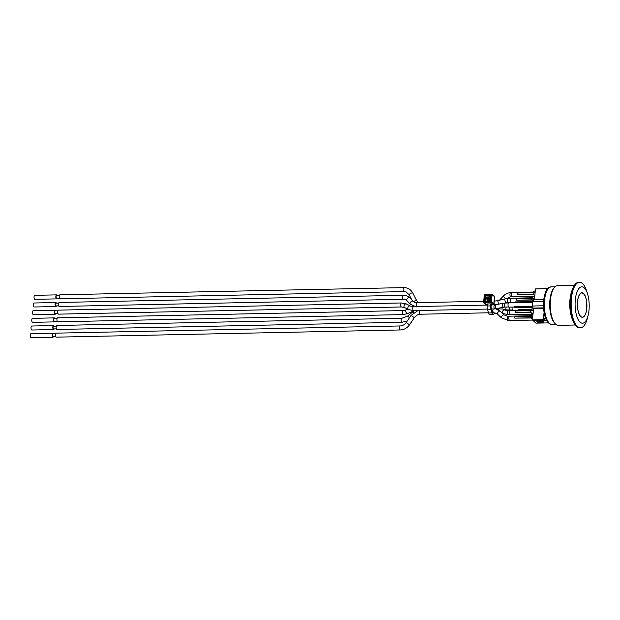 <?xml version="1.0" encoding="UTF-8"?>
<svg xmlns="http://www.w3.org/2000/svg" width="620" height="620" viewBox="0 0 620 620"><rect width="100%" height="100%" fill="white"/><g stroke="black" fill="none" stroke-linecap="round" stroke-linejoin="round"><path stroke-width="0.93" d="M490.808 309.171L491.978 312.914L488.622 312.984L487.452 309.24L490.808 309.171A3.643 1.411 -91.2 0 1 490.513 305.923L487.165 305.993L487.359 303.978L490.714 303.909L491.327 304.443L491.133 306.396A2 0.775 88.8 0 0 491.288 308.179L492.466 311.922A2 0.775 88.8 0 0 493.101 312.705L493.706 312.697A2 0.775 -91.2 0 1 493.474 312.612A2 0.775 -91.2 0 1 492.892 310.907A2 0.775 -91.2 0 1 493.257 308.938M495.829 308.838L502.626 308.954L504.851 310.085A2 1.457 -63 0 1 504.858 310.085M512.244 292.562A2.185 0.845 88.8 0 0 511.996 292.469A2.185 0.845 88.8 0 0 511.19 294.671A2.185 0.845 88.8 0 0 512.081 296.833L534.765 296.36M533.587 294.291L517.111 294.415L517.25 293.02L533.51 292.679M533.541 294.066L517.111 294.415M512.12 307.086A2.185 0.845 88.8 0 0 512.942 310.225L518.591 310.108M531.014 309.419L518.638 309.675L518.576 310.248M511.678 298.313A2.185 0.845 88.8 0 0 511.43 298.22A2.185 0.845 88.8 0 0 510.632 300.421A2.185 0.845 88.8 0 0 511.523 302.591L514.995 302.513M532.022 300.065L516.553 300.165L516.685 298.77L531.945 298.453M531.968 299.84L516.553 300.165M509.919 316.27A2.185 0.845 88.8 0 0 509.671 316.177A2.185 0.845 88.8 0 0 508.865 318.378A2.185 0.845 88.8 0 0 509.756 320.54L532.526 320.067M531.263 317.998L514.786 318.122L514.925 316.727L531.185 316.386M531.216 317.773L514.786 318.122M509.059 302.878A2.185 0.845 88.8 0 0 508.811 302.785A2.185 0.845 88.8 0 0 508.012 304.986A2.185 0.845 88.8 0 0 508.904 307.156L514.554 307.032M532.882 306.947L514.523 307.334L515.073 307.753L532.843 307.381M532.549 302.289L514.98 302.661L515.05 301.932L533.409 301.545L532.394 300.731M532.952 306.218L514.592 306.606L514.523 307.334M532.239 313.813A2.185 0.845 88.8 0 0 532.797 314.317A2.185 0.845 88.8 0 0 532.89 314.301M510.485 310.512A2.185 0.845 88.8 0 0 510.229 310.426A2.185 0.845 88.8 0 0 509.431 312.627A2.185 0.845 88.8 0 0 510.322 314.79L532.797 314.317M530.821 312.271L515.352 312.364L515.491 310.969L530.743 310.651M530.774 312.046L515.352 312.364M533.479 300.878L532.549 300.894A1.821 0.705 -91.2 0 1 532.038 298.631L534.548 298.577L534.456 299.53M494.14 300.328L494.969 300.956A3.643 1.411 -91.2 0 1 495.07 301.041M488.622 312.984A3.643 1.411 88.8 0 0 489.785 314.418L493.132 314.34A3.643 1.411 -91.2 0 1 491.978 312.914M487.165 305.993A3.643 1.411 88.8 0 0 487.452 309.24M486.677 298.204L485.786 297.53L485.94 295.965L489.289 295.887L489.141 297.461L490.327 298.36M495.024 312.813L493.59 314.138A3.643 1.411 -91.2 0 1 493.132 314.34M490.714 303.909L490.513 305.923M490.482 296.794L489.289 295.887M489.141 297.461L485.786 297.53M489.273 298.019L486.607 298.383L489.312 298.003L490.296 298.654M487.305 304.529L486.212 304.552A0.713 0.628 127.2 0 1 485.801 304.404L483.739 302.513A0.457 0.403 127.2 0 1 483.623 302.18L483.6 302.134A0.457 0.457 0 0 0 483.739 302.513A0.457 0.403 127.2 0 0 483.995 302.606L483.6 302.134L484.298 294.988L491.575 294.446M483.631 302.087L484.298 294.988A0.457 0.457 0 0 1 484.739 294.578L491.614 294.43L492.04 294.872A0.457 0.403 127.2 0 0 491.869 294.5A0.457 0.457 0 0 0 491.614 294.43L491.66 294.446A0.457 0.403 127.2 0 1 491.869 294.5L494.241 295.98A0.713 0.628 127.2 0 1 494.512 296.562L493.807 303.707A0.713 0.628 127.2 0 1 493.086 304.404L491.327 304.443M490.172 299.894L489.141 298.716L489.653 298.36L490.281 298.832M486.599 298.801L487.584 300.568L486.847 299.158L489.196 299.111L490.118 300.475M486.212 304.552L483.995 302.606L490.877 302.459A0.457 0.403 127.2 0 0 491.335 302.017L490.753 301.901L490.877 302.459L493.086 304.404M531.642 318.665L531.797 318.827A1.821 0.705 -91.2 0 1 531.278 316.564L531.332 316.037L531.185 316.58L532.789 316.533L532.456 319.928L535.936 323.144L548.452 322.881M543.57 308.481L533.557 308.69L532.774 308.086L543.531 307.861M531.635 318.649A1.635 0.635 88.8 0 1 531.177 316.619L531.976 314.743A1.821 0.705 -91.2 0 0 531.332 316.037L532.843 316.006L533.355 310.783L530.836 310.829L530.89 310.31L533.402 310.256L533.557 308.69M532.386 300.716A1.635 0.635 88.8 0 1 531.937 298.685L532.084 298.104L534.603 298.057L535.114 292.826L533.603 292.857L533.657 292.338L535.161 292.299L535.502 288.904L547.235 288.656L546.383 288.773L546.181 290.834M537.711 321.532L539.214 321.501M547.731 288.579L535.502 288.904M537.928 322.361L536.858 321.548L542.81 321.423L543.88 322.237L537.928 322.361L537.99 321.726M544.066 312.395L543.476 318.37L544.197 319.688L532.456 319.928M543.771 299.336L533.611 299.545L533.409 301.568M547.576 288.75L546.383 288.773M533.402 301.638A2.271 0.883 88.8 0 0 533.177 301.568A2.271 0.883 88.8 0 0 532.347 303.482A2.271 0.883 88.8 0 0 532.975 305.993L532.774 308.086M543.438 305.776L532.975 305.993M545.67 318.324L543.476 318.37M546.755 320.602L532.983 320.889M583.823 293.919A12.284 4.758 88.8 0 0 581.808 292.741M582.32 317.293A12.284 4.758 88.8 0 0 584.28 316.029M586.776 308.528A12.284 4.758 -91.2 0 1 582.405 317.293A12.284 4.758 -91.2 0 1 577.39 305.118A12.284 4.758 -91.2 0 1 581.893 292.733A12.284 4.758 -91.2 0 1 586.776 308.528M575.236 324.996L558.333 325.353A19.832 7.688 -91.2 0 1 556.055 324.524A19.832 7.688 -91.2 0 1 555.063 323.578L554.288 322.687A18.832 7.301 -91.2 0 1 549.7 305.691A18.832 7.301 -91.2 0 1 553.567 288.517L554.311 287.595A19.832 7.688 -91.2 0 1 557.504 285.696L574.407 285.339M555.063 323.578A19.832 7.688 -91.2 0 1 550.235 305.683A19.832 7.688 -91.2 0 1 554.311 287.595M573.074 320.881A19.832 7.688 -91.2 0 1 572.415 289.54M570.695 297.406A18.739 7.262 88.8 0 0 571.028 313.1M588.07 315.603L587.372 318.3A22.746 8.812 -91.2 0 1 580.444 327.802A22.746 8.812 -91.2 0 1 577.832 326.849A22.746 8.812 -91.2 0 1 571.183 301.863A22.746 8.812 -91.2 0 1 579.491 282.317A22.746 8.812 -91.2 0 1 586.814 291.524L587.628 294.19A18.197 7.053 88.8 0 0 580.615 287.099A18.197 7.053 88.8 0 0 575.298 299.809A18.197 7.053 88.8 0 0 579.336 321.346A18.197 7.053 88.8 0 0 588.07 315.603A18.197 7.053 88.8 0 0 589 310.225A18.197 7.053 88.8 0 0 587.628 294.19M579.491 282.317L578.654 282.34A22.746 8.812 88.8 0 0 570.346 301.878A22.746 8.812 88.8 0 0 576.995 326.864A22.746 8.812 88.8 0 0 579.607 327.817L580.444 327.802M58.668 305.854L55.877 305.908A1.364 0.527 -91.2 0 1 55.319 304.552A1.364 0.527 -91.2 0 1 55.823 303.18A1.364 0.527 -91.2 0 1 55.978 303.234M56.451 305.9A2 0.775 -91.2 0 1 55.893 306.544A2 0.775 -91.2 0 1 55.079 304.56A2 0.775 -91.2 0 1 55.808 302.545A2 0.775 -91.2 0 1 56.04 302.63A2 0.775 -91.2 0 1 56.389 303.165M55.893 306.544L34.092 307.001A2 0.775 -91.2 0 1 33.271 305.017A2 0.775 -91.2 0 1 34.007 303.002L55.808 302.545M59.419 298.181L56.629 298.236A1.364 0.527 -91.2 0 1 56.071 296.887A1.364 0.527 -91.2 0 1 56.575 295.507A1.364 0.527 -91.2 0 1 56.73 295.57M57.916 313.519L55.126 313.581A1.364 0.527 -91.2 0 1 54.568 312.224A1.364 0.527 -91.2 0 1 55.072 310.853A1.364 0.527 -91.2 0 1 55.227 310.907M55.691 313.565A2 0.775 -91.2 0 1 55.141 314.216A2 0.775 -91.2 0 1 54.328 312.232A2 0.775 -91.2 0 1 55.056 310.209A2 0.775 -91.2 0 1 55.289 310.295A2 0.775 -91.2 0 1 55.637 310.837M55.141 314.216L33.341 314.673A2 0.775 -91.2 0 1 32.519 312.689A2 0.775 -91.2 0 1 33.255 310.667L55.056 310.209M56.412 328.856L53.622 328.918A1.364 0.527 -91.2 0 1 53.064 327.562A1.364 0.527 -91.2 0 1 53.568 326.19A1.364 0.527 -91.2 0 1 53.723 326.244M54.188 328.902A2 0.775 -91.2 0 1 53.638 329.553A2 0.775 -91.2 0 1 52.816 327.569A2 0.775 -91.2 0 1 53.552 325.554A2 0.775 -91.2 0 1 53.785 325.632A2 0.775 -91.2 0 1 54.134 326.174M53.638 329.553L31.837 330.01A2 0.775 -91.2 0 1 31.016 328.026A2 0.775 -91.2 0 1 31.752 326.012L53.552 325.554M55.66 336.528L52.87 336.59A1.364 0.527 -91.2 0 1 52.312 335.234A1.364 0.527 -91.2 0 1 52.816 333.854A1.364 0.527 -91.2 0 1 52.971 333.917M57.164 321.191L54.374 321.245A1.364 0.527 -91.2 0 1 53.816 319.897A1.364 0.527 -91.2 0 1 54.32 318.517A1.364 0.527 -91.2 0 1 54.475 318.579M400.373 329.956L56.242 337.156A2 0.775 -91.2 0 1 55.42 335.172A2 0.775 -91.2 0 1 56.156 333.149L400.288 325.95C402.651 325.841 404.635 324.694 406.224 322.524L409.541 324.772C407.208 328.026 404.155 329.747 400.373 329.956A2 0.775 -91.2 0 1 399.551 327.972A2 0.775 -91.2 0 1 400.288 325.95M403.907 287.61A2 0.775 -91.2 0 0 403.171 289.463A2 0.775 -91.2 0 0 403.868 291.586A2 0.775 -91.2 0 0 403.992 291.609L60.001 298.809A2 0.775 -91.2 0 1 59.179 296.817A2 0.775 -91.2 0 1 59.915 294.802L403.907 287.61C407.89 287.672 410.858 289.486 412.804 293.035A2 0.643 -26.8 0 0 412.75 292.966A2 0.643 -26.8 0 0 410.603 293.43A2 0.643 -26.8 0 0 409.231 294.841A2 0.643 -26.8 0 0 409.386 294.965M401.884 318.262A2 0.775 -91.2 0 0 401.148 320.284A2 0.775 -91.2 0 0 401.969 322.268L56.994 329.483A2 0.775 -91.2 0 1 56.172 327.5A2 0.775 -91.2 0 1 56.908 325.485L401.884 318.262L407.689 316.029L409.495 317.719M403.108 299.282L59.249 306.474A2 0.775 -91.2 0 1 58.427 304.49A2 0.775 -91.2 0 1 59.164 302.475L403.031 295.283C405.736 295.244 407.975 296.089 409.743 297.817A2 1.232 -44.3 0 0 409.603 297.709A2 1.232 -44.3 0 0 407.433 298.344A2 1.232 -44.3 0 0 406.774 300.499A2 1.232 -44.3 0 0 406.875 300.615C406.596 299.971 405.341 299.522 403.108 299.282A2 0.775 -91.2 0 1 402.69 298.987A2 0.775 -91.2 0 1 402.31 296.74A2 0.775 -91.2 0 1 403.031 295.283M403.163 310.581A2 0.775 -91.2 0 0 402.427 312.604A2 0.775 -91.2 0 0 403.248 314.588L57.745 321.811A2 0.775 -91.2 0 1 56.924 319.827A2 0.775 -91.2 0 1 57.66 317.812L403.163 310.581L405.643 310.031A2 0.512 -113.1 0 0 405.961 312.077A2 0.512 -113.1 0 0 407.216 313.712L414.555 310.589M401.45 306.97L58.497 314.146A2 0.775 -91.2 0 1 57.675 312.162A2 0.775 -91.2 0 1 58.412 310.139L401.365 302.971L406.503 304.009A2 1.457 -62.3 0 0 404.635 304.591A2 1.457 -62.3 0 0 404.062 306.822A2 1.457 -62.3 0 0 404.643 307.559L401.45 306.97A2 0.775 -91.2 0 1 400.814 306.187A2 0.775 -91.2 0 1 400.698 304.087A2 0.775 -91.2 0 1 401.365 302.971M57.203 298.228A2 0.775 -91.2 0 1 56.645 298.879A2 0.775 -91.2 0 1 55.831 296.887A2 0.775 -91.2 0 1 56.56 294.872A2 0.775 -91.2 0 1 56.792 294.957A2 0.775 -91.2 0 1 57.141 295.5M56.645 298.879L34.844 299.328A2 0.775 -91.2 0 1 34.03 297.344A2 0.775 -91.2 0 1 34.759 295.329L56.56 294.872M53.436 336.575A2 0.775 -91.2 0 1 52.886 337.226A2 0.775 -91.2 0 1 52.065 335.242A2 0.775 -91.2 0 1 52.801 333.219A2 0.775 -91.2 0 1 53.033 333.304A2 0.775 -91.2 0 1 53.382 333.847M52.886 337.226L31.085 337.683A2 0.775 -91.2 0 1 30.264 335.691A2 0.775 -91.2 0 1 31 333.676L52.801 333.219M54.94 321.238A2 0.775 -91.2 0 1 54.39 321.881A2 0.775 -91.2 0 1 53.568 319.897A2 0.775 -91.2 0 1 54.304 317.882A2 0.775 -91.2 0 1 54.537 317.967A2 0.775 -91.2 0 1 54.885 318.51M54.39 321.881L32.589 322.338A2 0.775 -91.2 0 1 31.767 320.354A2 0.775 -91.2 0 1 32.504 318.339L54.304 317.882M408.471 309.558A2 1.457 -62.3 0 1 408.107 307.109A2 1.457 -62.3 0 1 410.332 306.017L413.525 306.606A2 0.775 -91.2 0 0 412.796 308.621A2 0.775 -91.2 0 0 413.61 310.604L408.471 309.558L404.643 307.559M496.775 308.683A2 0.969 -102 0 1 495.55 307.419A2 0.969 -102 0 1 495.527 305.125A2 0.969 -102 0 1 495.938 304.761L502.96 303.273A2 0.969 -102 0 0 502.433 305.435A2 0.969 -102 0 0 503.796 307.195L494.775 308.907A2 0.775 -91.2 0 1 494.008 307.512A2 0.775 -91.2 0 1 494.264 305.265A2 0.775 -91.2 0 1 494.69 304.908A2 0.775 -91.2 0 1 494.163 302.676A2 0.775 -91.2 0 1 494.892 301.049L494.07 301.064M416.718 306.536A2 0.775 -91.2 0 1 416.214 304.304A2 0.775 -91.2 0 1 416.935 302.684C414.687 302.428 413.439 301.987 413.176 301.351A2 1.232 -44.3 0 1 413.269 301.467M498.542 309.923A2 1.457 -63 0 1 498.937 308.977M533.944 291.307A1.635 0.635 88.8 0 0 533.557 292.353L533.502 292.911A1.635 0.635 88.8 0 0 533.96 294.942M532.371 297.081A1.635 0.635 88.8 0 0 531.991 298.127M531.619 315.014A1.635 0.635 88.8 0 0 531.239 316.053M531.201 312.929L531.348 313.092A1.821 0.705 -91.2 0 1 530.836 310.829L530.736 310.891A1.635 0.635 88.8 0 0 531.193 312.914M532.999 314.387L531.255 313.069L530.728 310.868L531.534 309.008A1.821 0.705 -91.2 0 0 530.89 310.31L530.743 310.845M531.177 309.279A1.635 0.635 88.8 0 0 530.79 310.326M489.583 301.095L485.274 301.498L489.668 301.095A0.457 0.403 -52.8 0 0 490.133 300.654L490.141 300.56M487.622 301.126L487.584 300.568L489.994 300.878M489.963 300.917L487.436 301.126M487.328 300.289L487.405 301.126M487.413 300.522L487.452 300.995M489.141 298.716L486.793 298.77L486.832 298.313L489.18 298.259L489.141 298.716M490.815 296.159A0.907 0.798 -52.8 0 0 490.064 295.306L485.871 295.391L485.987 295.957A0.457 0.403 -52.8 0 0 485.53 296.399L484.949 296.283L484.514 300.638L485.104 300.754A0.457 0.403 -52.8 0 0 485.398 301.18M484.514 300.638A0.907 0.798 -52.8 0 0 485.274 301.498M489.467 301.405A0.907 0.798 -52.8 0 0 490.389 300.514M490.56 296.213A0.457 0.403 -52.8 0 0 490.18 295.864L490.064 295.306M485.871 295.391A0.907 0.798 -52.8 0 0 484.949 296.283M485.693 301.165L485.104 300.754L485.871 296.631M485.995 295.957L490.536 296.174M483.879 302.048L484.577 294.895L491.451 294.756L490.753 301.901L483.879 302.048M494.512 296.562L492.04 294.872L491.335 302.017L493.807 303.707M534.835 295.663L533.967 294.957M533.541 292.369L533.657 292.338A1.821 0.705 -91.2 0 1 534.3 291.036L533.495 292.888L534.021 295.089L534.827 295.701M534.889 295.104L534.115 295.12A1.821 0.705 -91.2 0 1 533.603 292.857L533.495 292.888M531.976 298.142L532.084 298.104A1.821 0.705 -91.2 0 1 532.735 296.81L531.976 298.142M532.51 319.37L531.797 318.827L532.564 318.812M533.006 314.348L531.348 313.092L533.13 313.061M551.234 286.828L548.847 287.61C547.483 288.308 544.763 291.299 543.639 300.537C542.802 311.023 545.22 318.672 547.065 321.129C548.716 323.508 550.366 324.624 552.025 324.485A18.832 7.301 -91.2 0 1 544.538 300.266A18.832 7.301 -91.2 0 1 551.234 286.828L555.109 286.742M582.242 317.3C584.552 316.944 586.047 314.014 586.721 308.497A12.098 4.689 -91.2 0 1 578.886 313.325A12.098 4.689 -91.2 0 1 580.855 293.245A12.098 4.689 -91.2 0 1 586.706 308.481C587.062 299.251 585.396 294.004 581.723 292.741M488.568 312.798L420.314 314.231C417.95 314.34 415.966 315.487 414.377 317.657L411.06 315.41L418.027 310.512M420.314 314.231A2 0.775 -91.2 0 1 420.081 314.146A2 0.775 -91.2 0 1 419.507 312.441A2 0.775 -91.2 0 1 419.864 310.473M497.558 314.146A2 0.946 -46.6 0 1 497.519 314.115A2 0.946 -46.6 0 1 498.178 312.046A2 0.946 -46.6 0 1 500.232 311.178A2 0.946 -46.6 0 1 500.27 311.209A2 0.946 -46.6 0 1 500.379 311.364M493.706 312.697L497.101 313.759L501.495 317.882A2 0.946 -46.6 0 1 502.154 315.812A2 0.946 -46.6 0 1 504.215 314.937A2 0.946 -46.6 0 1 504.246 314.976L500.27 311.209L495.636 308.853M501.495 317.882L508.144 320.393A2 0.775 -91.2 0 1 507.331 318.409A2 0.775 -91.2 0 1 508.067 316.394L504.246 314.976M413.788 312.542L412.819 311.829L407.689 316.029M413.602 301.723A2 0.643 -26.8 0 1 416.547 300.607A2 0.643 -26.8 0 1 416.632 300.661A2 0.643 -26.8 0 1 416.694 300.731L412.804 293.035M505.982 298.693A2 0.504 -136.8 0 1 504.192 297.313A2 0.504 -136.8 0 1 503.456 295.965L499.433 300.243M511.74 296.662L510.756 296.678A2 0.775 -91.2 0 1 510.725 296.678A2 0.775 -91.2 0 1 509.942 294.647A2 0.775 -91.2 0 1 510.671 292.679C507.873 292.787 505.463 293.88 503.456 295.965M505.564 302.862L504.61 298.972L508.346 298.468A2 0.775 -91.2 0 0 507.679 299.576A2 0.775 -91.2 0 0 507.788 301.661A2 0.775 -91.2 0 0 508.431 302.467L504.789 303.056M503.029 313.65A2 1.457 -63 0 1 502.634 311.201A2 1.457 -63 0 1 504.851 310.085L508.028 310.651A2 0.775 -91.2 0 0 507.292 312.666A2 0.775 -91.2 0 0 508.113 314.65L502.65 313.457M499.255 308.93L499.441 308.117M512.601 310.047L505.664 309.845L506.153 307.024M406.875 300.615L410.308 304.141A2 1.232 -44.3 0 1 410.781 301.956A2 1.232 -44.3 0 1 413.044 301.243A2 1.232 -44.3 0 1 413.176 301.351L409.743 297.817M498.526 304.219L497.752 300.661L494.892 301.049M510.384 310.093A2 0.775 -91.2 0 1 509.586 307.52A2 0.775 -91.2 0 1 509.648 307.14M503.796 307.195L505.044 307.047A2 0.775 -91.2 0 1 504.223 305.063A2 0.775 -91.2 0 1 504.959 303.048L502.96 303.273M495.938 304.761L491.272 304.978M487.25 305.063L413.525 306.606M494.775 308.907L491.544 308.977M487.397 309.062L413.61 310.604M483.678 301.281L416.935 302.684M414.881 306.512L413.889 306.536M533.595 292.02L511.996 292.469M532.022 297.794L511.43 298.22M531.27 315.727L509.671 316.177M514.98 302.661L508.811 302.785M530.829 309.992L510.229 310.426M490.443 295.957L490.102 300.607L489.622 301.08L485.274 301.126M533.355 301.545L532.456 300.863L531.921 298.662M532.51 319.409L531.704 318.796L531.169 316.595M532.968 314.72L531.976 314.743M533.533 308.969L531.534 309.008M535.293 291.012L534.3 291.036M534.727 296.771L532.735 296.81M543.57 301.351L533.177 301.568M552.025 324.485L555.9 324.399M55.823 303.18L58.613 303.118M56.575 295.507L59.365 295.453M55.072 310.853L57.854 310.791M53.568 326.19L56.35 326.128M52.816 333.854L55.598 333.8M54.32 318.517L57.102 318.463M411.06 315.41L406.224 322.524M414.377 317.657L409.541 324.772M509.338 316.363L508.067 316.394M509.415 320.37L508.144 320.393M401.969 322.268L407.27 320.982M414.602 310.581L412.819 311.829M403.992 291.609L406.154 291.989L409.231 294.841L411.812 299.948M418.206 302.653L416.694 300.731M510.756 296.678L506.377 298.708M511.655 292.656L510.671 292.679M509.896 310.612L508.028 310.651M509.981 314.611L508.113 314.65M505.664 309.845L503.982 309.644M410.308 304.141L415.214 306.567M504.61 298.972L497.752 300.661M511.097 298.414L508.346 298.468M511.175 302.413L508.431 302.467M407.696 309.155L405.643 310.031M403.248 314.588L407.216 313.712M410.332 306.017L406.503 304.009M508.478 302.978L504.959 303.048M508.563 306.978L505.044 307.047"/></g></svg>
